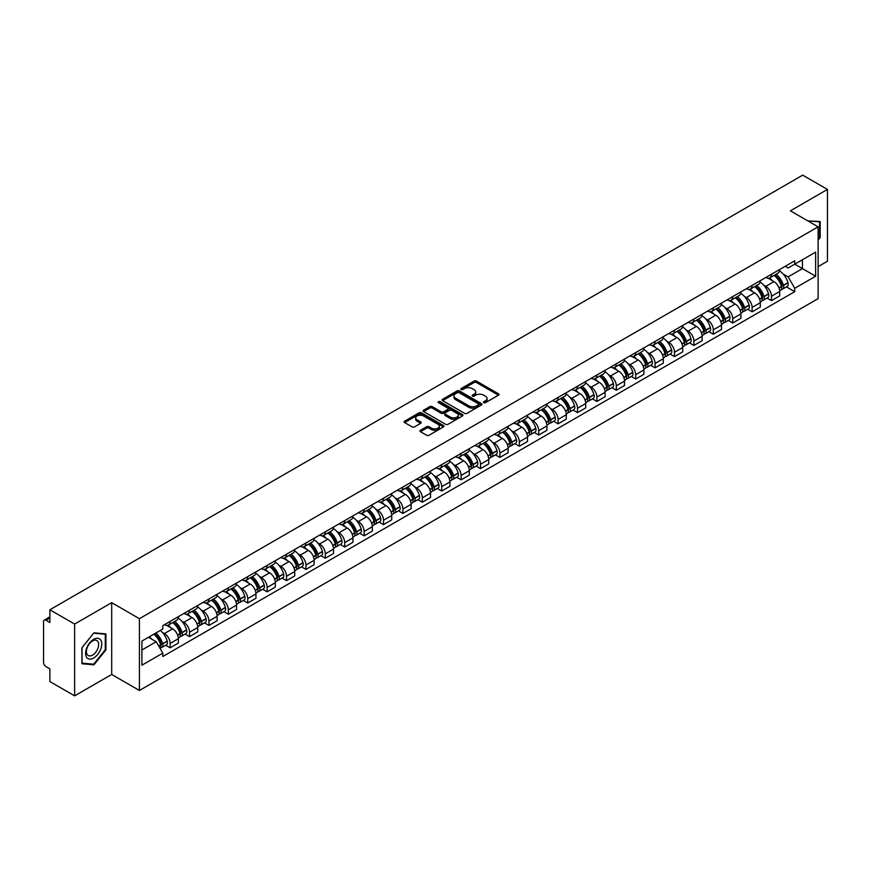 <?xml version="1.0" encoding="UTF-8"?>
<svg xmlns="http://www.w3.org/2000/svg" width="871" height="871" viewBox="0 0 871 871"><rect width="100%" height="100%" fill="white"/><g stroke="black" fill="none" stroke-linecap="round" stroke-linejoin="round"><path stroke-width="1.31" d="M483.786 402.674A1.209 0.697 0 0 0 485.495 402.674L498.462 395.184A1.731 1.002 0 0 0 498.963 394.487A1.731 1.002 0 0 0 498.462 393.779L476.491 381.095A1.731 1.002 0 0 0 474.053 381.095L461.075 388.586A1.209 0.697 0 0 0 462.784 389.566L464.472 388.597A5.52 3.19 0 0 1 472.278 388.597L474.107 389.653A5.52 3.19 0 0 1 475.729 391.906A5.52 3.19 0 0 1 474.107 394.171L472.43 395.14A1.209 0.697 0 0 0 474.14 396.12L475.816 395.151A5.52 3.19 0 0 1 483.634 395.151L485.463 396.207A5.52 3.19 0 0 1 487.074 398.461A5.52 3.19 0 0 1 485.463 400.714L483.786 401.683A1.209 0.697 0 0 0 483.786 402.674L483.786 401.683M420.464 430.285A1.731 1.002 0 0 0 419.964 430.982A1.731 1.002 0 0 0 420.464 431.689L426.627 435.25A1.731 1.002 0 0 0 429.065 435.25L443.47 426.932A1.731 1.002 0 0 0 443.981 426.235A1.731 1.002 0 0 0 443.47 425.527L421.499 412.843A1.731 1.002 0 0 0 419.06 412.843L404.656 421.161A1.731 1.002 0 0 0 404.155 421.858A1.731 1.002 0 0 0 404.656 422.566L412.103 426.866A1.731 1.002 0 0 0 414.542 426.866L420.715 423.306A1.731 1.002 0 0 0 421.216 422.598A1.731 1.002 0 0 0 420.715 421.891L417.013 419.768A4.616 2.667 0 0 1 415.663 417.884A4.616 2.667 0 0 1 418.516 415.413A4.616 2.667 0 0 1 423.546 415.99L438.015 424.34A4.616 2.667 0 0 1 439.365 426.235A4.616 2.667 0 0 1 436.513 428.695A4.616 2.667 0 0 1 431.483 428.118L429.065 426.725A1.731 1.002 0 0 0 426.627 426.725L420.464 430.285L420.464 431.689L426.627 428.162L426.627 426.725M139.425 618.682L111.695 602.667L74.634 624.061L49.887 609.776L802.703 175.147L827.45 189.432L790.389 210.826L818.119 226.83L139.425 618.682L139.425 690.474L818.119 298.633L818.119 226.83M464.591 413.333A1.731 1.002 0 0 0 467.03 413.333L481.434 405.015A1.731 1.002 0 0 0 481.935 404.318A1.731 1.002 0 0 0 481.434 403.611L459.463 390.927A1.731 1.002 0 0 0 457.025 390.927L442.62 399.245A1.731 1.002 0 0 0 442.109 399.941A1.731 1.002 0 0 0 442.62 400.649L464.591 413.333M438.886 402.935A1.209 0.697 0 0 1 440.116 403.11L440.116 401.673L462.457 414.563A1.731 1.002 0 0 1 462.958 415.271A1.731 1.002 0 0 1 462.457 415.979L448.053 424.297A1.731 1.002 0 0 1 445.614 424.297L423.644 411.602L423.644 410.197A1.731 1.002 0 0 0 423.132 410.905A1.731 1.002 0 0 0 423.644 411.602M423.644 410.197L429.806 406.637A1.731 1.002 0 0 1 432.245 406.637L441.151 411.787A1.731 1.002 0 0 0 443.6 411.787L447.683 409.424A1.731 1.002 0 0 0 448.195 408.717A1.731 1.002 0 0 0 447.683 408.009L438.407 402.652A1.209 0.697 0 0 1 440.116 401.673M74.634 624.061L74.634 695.853L49.887 681.568L49.887 668.863L46.032 666.642A3.517 2.036 -120 0 1 43.55 662.33L43.55 621.698A3.517 2.036 -120 0 1 44.279 620.087L49.887 616.842M818.119 266.613L827.45 261.224L827.45 189.432M74.634 695.853L111.695 674.459L139.425 690.474M49.887 609.776L49.887 622.482L46.032 620.261A3.517 2.036 -120 0 0 44.279 620.087M771.488 274.213A8.089 4.671 60 0 1 769.822 277.849L778.021 273.113A8.089 4.671 -120 0 0 779.697 269.477M763.704 285.155L765.772 286.352A8.089 4.671 60 0 1 771.488 296.26L779.697 291.524A8.089 4.671 -120 0 0 773.981 281.616L768.102 278.219M779.697 291.524L779.697 295.9L771.488 300.637L767.046 298.067M769.822 277.849A8.089 4.671 60 0 1 765.838 277.479M771.488 296.26L771.488 300.637M752.098 285.416A8.089 4.671 60 0 1 750.421 289.052L758.63 284.305A8.089 4.671 -120 0 0 760.296 280.68M747.645 309.27L752.098 311.84L760.296 307.104L760.296 302.716A8.089 4.671 -120 0 0 754.58 292.808L748.712 289.422M750.421 289.052A8.089 4.671 60 0 1 746.436 288.682M744.302 296.358L746.371 297.555A8.089 4.671 60 0 1 752.098 307.463L752.098 311.84M732.696 296.619A8.089 4.671 60 0 1 731.019 300.245L739.229 295.509A8.089 4.671 -120 0 0 740.905 291.883M728.243 320.463L732.696 323.032L740.905 318.296L740.905 313.919A8.089 4.671 -120 0 0 735.178 304.012L729.31 300.626M731.019 300.245A8.089 4.671 60 0 1 727.035 299.885M724.912 307.55L726.98 308.748A8.089 4.671 60 0 1 732.696 318.655L732.696 323.032M713.295 307.811A8.089 4.671 60 0 1 711.618 311.448L719.827 306.712A8.089 4.671 -120 0 0 721.504 303.075M708.842 331.666L713.295 334.235L721.504 329.499L721.504 325.123A8.089 4.671 -120 0 0 715.788 315.215L709.909 311.818M711.618 311.448A8.089 4.671 60 0 1 707.644 311.078M705.51 318.753L707.579 319.951A8.089 4.671 60 0 1 713.295 329.859L713.295 334.235M693.893 319.015A8.089 4.671 60 0 1 692.227 322.651L700.426 317.904A8.089 4.671 -120 0 0 702.102 314.279M689.451 342.869L693.904 345.439L702.102 340.703L702.102 336.315A8.089 4.671 -120 0 0 696.386 326.407L690.507 323.021M692.227 322.651A8.089 4.671 60 0 1 688.242 322.281M686.108 329.957L688.177 331.154A8.089 4.671 60 0 1 693.904 341.062L693.904 345.439M674.502 330.218A8.089 4.671 60 0 1 672.826 333.843L681.035 329.107A8.089 4.671 -120 0 0 682.712 325.482M670.049 354.062L674.502 356.631L682.712 351.895L682.712 347.518A8.089 4.671 -120 0 0 676.985 337.61L671.116 334.224M672.826 333.843A8.089 4.671 60 0 1 668.841 333.484M666.707 341.16L668.776 342.347A8.089 4.671 60 0 1 674.502 352.254L674.502 356.631M655.101 341.421A8.089 4.671 60 0 1 653.424 345.047L661.633 340.311A8.089 4.671 -120 0 0 663.31 336.674M650.648 365.265L655.101 367.834L663.31 363.098L663.31 358.721A8.089 4.671 -120 0 0 657.583 348.814L651.715 345.417M653.424 345.047A8.089 4.671 60 0 1 649.439 344.687M647.316 352.352L649.385 353.55A8.089 4.671 60 0 1 655.101 363.457L655.101 367.834M635.699 352.613A8.089 4.671 60 0 1 634.023 356.25L642.232 351.514A8.089 4.671 -120 0 0 643.909 347.877M631.257 376.468L635.699 379.037L643.909 374.301L643.909 369.914A8.089 4.671 -120 0 0 638.193 360.006L632.313 356.62M634.023 356.25A8.089 4.671 60 0 1 630.049 355.88M627.915 363.555L629.983 364.753A8.089 4.671 60 0 1 635.699 374.661L635.699 379.037M616.309 363.817A8.089 4.671 60 0 1 614.632 367.442L622.841 362.706A8.089 4.671 -120 0 0 624.507 359.081M611.856 387.66L616.309 390.23L624.507 385.494L624.507 381.117A8.089 4.671 -120 0 0 618.791 371.209L612.912 367.823M614.632 367.442A8.089 4.671 60 0 1 610.647 367.083M608.513 374.759L610.582 375.945A8.089 4.671 60 0 1 616.309 385.853L616.309 390.23M596.907 375.02A8.089 4.671 60 0 1 595.231 378.645L603.44 373.909A8.089 4.671 -120 0 0 605.116 370.273M592.454 398.864L596.907 401.433L605.116 396.697L605.116 392.32A8.089 4.671 -120 0 0 599.39 382.413L593.521 379.016M595.231 378.645A8.089 4.671 60 0 1 591.246 378.286M589.112 385.951L591.18 387.149A8.089 4.671 60 0 1 596.907 397.056L596.907 401.433M577.506 386.212A8.089 4.671 60 0 1 575.829 389.849L584.038 385.113A8.089 4.671 -120 0 0 585.715 381.476M573.053 410.067L577.506 412.636L585.715 407.9L585.715 403.513A8.089 4.671 -120 0 0 579.999 393.605L574.12 390.219M575.829 389.849A8.089 4.671 60 0 1 571.844 389.479M569.721 397.154L571.79 398.352A8.089 4.671 60 0 1 577.506 408.259L577.506 412.636M558.104 397.416A8.089 4.671 60 0 1 556.438 401.041L564.637 396.305A8.089 4.671 -120 0 0 566.313 392.679M553.662 421.259L558.104 423.829L566.313 419.093L566.313 414.716A8.089 4.671 -120 0 0 560.597 404.808L554.718 401.422M556.438 401.041A8.089 4.671 60 0 1 552.454 400.682M550.32 408.357L552.388 409.544A8.089 4.671 60 0 1 558.104 419.452L558.104 423.829M538.714 408.619A8.089 4.671 60 0 1 537.037 412.244L545.246 407.508A8.089 4.671 -120 0 0 546.912 403.872M534.261 432.462L538.714 435.032L546.923 430.296L546.923 425.919A8.089 4.671 -120 0 0 541.196 416.011L535.327 412.614M537.037 412.244A8.089 4.671 60 0 1 533.052 411.885M530.918 419.55L532.987 420.747A8.089 4.671 60 0 1 538.714 430.655L538.714 435.032M519.312 419.811A8.089 4.671 60 0 1 517.635 423.448L525.844 418.711A8.089 4.671 -120 0 0 527.521 415.075M514.859 443.666L519.312 446.235L527.521 441.499L527.521 437.111A8.089 4.671 -120 0 0 521.794 427.204L515.926 423.818M517.635 423.448A8.089 4.671 60 0 1 513.65 423.077M511.527 430.753L513.596 431.951A8.089 4.671 60 0 1 519.312 441.858L519.312 446.235M499.91 431.014A8.089 4.671 60 0 1 498.234 434.64L506.443 429.904A8.089 4.671 -120 0 0 508.12 426.278M495.457 454.858L499.91 457.427L508.12 452.691L508.12 448.315A8.089 4.671 -120 0 0 502.404 438.407L496.524 435.021M498.234 434.64A8.089 4.671 60 0 1 494.26 434.281M492.126 441.956L494.195 443.143A8.089 4.671 60 0 1 499.91 453.051L499.91 457.427M480.509 442.218A8.089 4.671 60 0 1 478.843 445.843L487.041 441.107A8.089 4.671 -120 0 0 488.718 437.471M476.067 466.061L480.52 468.631L488.718 463.895L488.718 459.518A8.089 4.671 -120 0 0 483.002 449.61L477.123 446.213M478.843 445.843A8.089 4.671 60 0 1 474.858 445.484M472.724 453.149L474.793 454.346A8.089 4.671 60 0 1 480.52 464.254L480.52 468.631M461.118 453.41A8.089 4.671 60 0 1 459.442 457.046L467.651 452.31A8.089 4.671 -120 0 0 469.327 448.674M456.665 477.264L461.118 479.834L469.327 475.098L469.327 470.71A8.089 4.671 -120 0 0 463.601 460.803L457.732 457.417M459.442 457.046A8.089 4.671 60 0 1 455.457 456.676M453.323 464.352L455.391 465.55A8.089 4.671 60 0 1 461.118 475.457L461.118 479.834M441.717 464.613A8.089 4.671 60 0 1 440.04 468.239L448.249 463.503A8.089 4.671 -120 0 0 449.926 459.877M437.264 488.468L441.717 491.037L449.926 486.29L449.926 481.913A8.089 4.671 -120 0 0 444.199 472.006L438.331 468.62M440.04 468.239A8.089 4.671 60 0 1 436.055 467.879M433.932 475.555L436.001 476.742A8.089 4.671 60 0 1 441.717 486.649L441.717 491.037M422.315 475.816A8.089 4.671 60 0 1 420.639 479.442L428.848 474.706A8.089 4.671 -120 0 0 430.524 471.069M417.873 499.66L422.315 502.229L430.524 497.493L430.524 493.117A8.089 4.671 -120 0 0 424.808 483.209L418.929 479.812M420.639 479.442A8.089 4.671 60 0 1 416.665 479.083M414.531 486.747L416.599 487.945A8.089 4.671 60 0 1 422.315 497.853L422.315 502.229M402.925 487.009A8.089 4.671 60 0 1 401.248 490.645L409.457 485.909A8.089 4.671 -120 0 0 411.123 482.273M398.472 510.863L402.925 513.433L411.123 508.697L411.123 504.309A8.089 4.671 -120 0 0 405.407 494.401L399.528 491.015M401.248 490.645A8.089 4.671 60 0 1 397.263 490.275M395.129 497.951L397.198 499.148A8.089 4.671 60 0 1 402.925 509.056L402.925 513.433M383.523 498.212A8.089 4.671 60 0 1 381.846 501.838L390.056 497.101A8.089 4.671 -120 0 0 391.732 493.476M379.07 522.067L383.523 524.636L391.732 519.889L391.732 515.512A8.089 4.671 -120 0 0 386.005 505.605L380.137 502.219M381.846 501.838A8.089 4.671 60 0 1 377.862 501.478M375.728 509.154L377.807 510.341A8.089 4.671 60 0 1 383.523 520.248L383.523 524.636M364.122 509.415A8.089 4.671 60 0 1 362.445 513.041L370.654 508.305A8.089 4.671 -120 0 0 372.331 504.668M359.669 533.259L364.122 535.828L372.331 531.092L372.331 526.715A8.089 4.671 -120 0 0 366.615 516.808L360.736 513.411M362.445 513.041A8.089 4.671 60 0 1 358.471 512.681M356.337 520.346L358.406 521.544A8.089 4.671 60 0 1 364.122 531.452L364.122 535.828M344.72 520.608A8.089 4.671 60 0 1 343.054 524.244L351.253 519.508A8.089 4.671 -120 0 0 352.929 515.872M340.278 544.462L344.72 547.032L352.929 542.295L352.929 537.908A8.089 4.671 -120 0 0 347.213 528L341.334 524.614M343.054 524.244A8.089 4.671 60 0 1 339.069 523.874M336.935 531.55L339.004 532.747A8.089 4.671 60 0 1 344.72 542.655L344.72 547.032M325.329 531.811A8.089 4.671 60 0 1 323.653 535.436L331.862 530.7A8.089 4.671 -120 0 0 333.528 527.075M320.876 555.665L325.329 558.235L333.539 553.488L333.539 549.111A8.089 4.671 -120 0 0 327.812 539.203L321.943 535.817M323.653 535.436A8.089 4.671 60 0 1 319.668 535.077M317.534 542.753L319.603 543.94A8.089 4.671 60 0 1 325.329 553.847L325.329 558.235M305.928 543.014A8.089 4.671 60 0 1 304.251 546.64L312.46 541.904A8.089 4.671 -120 0 0 314.137 538.267M301.475 566.858L305.928 569.427L314.137 564.691L314.137 560.314A8.089 4.671 -120 0 0 308.41 550.407L302.542 547.01M304.251 546.64A8.089 4.671 60 0 1 300.266 546.28M298.143 553.945L300.212 555.143A8.089 4.671 60 0 1 305.928 565.05L305.928 569.427M286.526 554.206A8.089 4.671 60 0 1 284.85 557.843L293.059 553.107A8.089 4.671 -120 0 0 294.736 549.47M282.073 578.061L286.526 580.63L294.736 575.894L294.736 571.507A8.089 4.671 -120 0 0 289.02 561.599L283.14 558.213M284.85 557.843A8.089 4.671 60 0 1 280.876 557.473M278.742 565.148L280.81 566.346A8.089 4.671 60 0 1 286.526 576.254L286.526 580.63M267.136 565.41A8.089 4.671 60 0 1 265.459 569.035L273.657 564.299A8.089 4.671 -120 0 0 275.334 560.674M262.683 589.264L267.136 591.834L275.334 587.087L275.334 582.71A8.089 4.671 -120 0 0 269.618 572.802L263.739 569.416M265.459 569.035A8.089 4.671 60 0 1 261.474 568.676M259.34 576.352L261.409 577.538A8.089 4.671 60 0 1 267.136 587.446L267.136 591.834M247.734 576.613A8.089 4.671 60 0 1 246.058 580.238L254.267 575.502A8.089 4.671 -120 0 0 255.943 571.866M243.281 600.457L247.734 603.026L255.943 598.29L255.943 593.913A8.089 4.671 -120 0 0 250.217 584.005L244.348 580.609M246.058 580.238A8.089 4.671 60 0 1 242.073 579.879M239.939 587.544L242.007 588.742A8.089 4.671 60 0 1 247.734 598.649L247.734 603.026M228.333 587.805A8.089 4.671 60 0 1 226.656 591.442L234.865 586.706A8.089 4.671 -120 0 0 236.542 583.069M223.88 611.66L228.333 614.229L236.542 609.493L236.542 605.105A8.089 4.671 -120 0 0 230.826 595.198L224.947 591.812M226.656 591.442A8.089 4.671 60 0 1 222.671 591.071M220.548 598.747L222.617 599.945A8.089 4.671 60 0 1 228.333 609.852L228.333 614.229M208.931 599.008A8.089 4.671 60 0 1 207.254 602.634L215.464 597.898A8.089 4.671 -120 0 0 217.14 594.272M204.489 622.863L208.931 625.432L217.14 620.685L217.14 616.309A8.089 4.671 -120 0 0 211.424 606.401L205.545 603.015M207.254 602.634A8.089 4.671 60 0 1 203.281 602.275M201.147 609.95L203.215 611.137A8.089 4.671 60 0 1 208.931 621.045L208.931 625.432M189.54 610.212A8.089 4.671 60 0 1 187.864 613.837L196.073 609.101A8.089 4.671 -120 0 0 197.739 605.465M185.088 634.055L189.54 636.625L197.739 631.889L197.739 627.512A8.089 4.671 -120 0 0 192.023 617.604L186.154 614.207M187.864 613.837A8.089 4.671 60 0 1 183.879 613.478M181.745 621.143L183.814 622.34A8.089 4.671 60 0 1 189.54 632.248L189.54 636.625M170.139 621.404A8.089 4.671 60 0 1 168.462 625.04L176.671 620.304A8.089 4.671 -120 0 0 178.348 616.668M165.686 645.259L170.139 647.828L178.348 643.092L178.348 638.704A8.089 4.671 -120 0 0 172.621 628.797L166.753 625.411M168.462 625.04A8.089 4.671 60 0 1 164.477 624.67M162.344 632.346L164.423 633.544A8.089 4.671 60 0 1 170.139 643.451L170.139 647.828M785.228 266.286L788.157 267.974L815.637 252.111L802.452 259.71L802.452 268.616L788.157 276.869L783.105 273.951M141.908 649.984L156.214 641.72L162.801 653.141L141.908 665.204L141.908 641.078L162.801 629.014L162.801 625.639L794.744 260.788L794.744 264.163L815.637 276.227L794.744 288.29L788.157 276.869M815.637 252.111L815.637 276.227M162.801 653.141L162.801 656.516L794.744 291.665L794.744 288.29M818.119 240.08L820.177 237.522L820.177 221.528L807.831 220.886L819.557 221.844L819.557 237.348L818.119 239.133M111.695 602.667L111.695 674.459M81.907 663.756L93.916 664.834L105.914 649.908L105.914 633.903L93.916 632.836L81.907 647.763L81.907 663.756M156.214 641.72L148.506 637.278M786.437 286.864L794.744 291.665M819.557 237.173L820.177 237.522M92.642 664.105L93.916 664.834M105.293 649.548L105.914 649.908M484.265 402.848L485.463 402.152A5.52 3.19 0 0 0 487.074 399.898L487.074 398.461M475.729 391.906L475.729 393.344A5.52 3.19 0 0 1 474.107 395.597L472.909 396.294M498.441 395.205L476.491 382.532A1.731 1.002 0 0 0 474.053 382.532L461.565 389.74M481.413 405.037L459.463 392.364A1.731 1.002 0 0 0 457.025 392.364L442.642 400.66L442.62 399.245M478.386 404.808A1.209 0.697 0 0 0 478.386 403.817L459.093 392.69A1.209 0.697 0 0 0 457.384 392.69L455.62 393.703A5.52 3.19 0 0 0 453.998 395.967A5.52 3.19 0 0 0 455.62 398.221L468.805 405.832A5.52 3.19 0 0 0 476.611 405.832L478.386 404.808L478.386 406.245A1.209 0.697 0 0 0 478.734 405.744L478.734 404.318M453.998 395.967L453.998 397.394A5.52 3.19 0 0 0 455.62 399.658L455.62 398.221M478.386 406.245L476.611 407.269A5.52 3.19 0 0 1 468.805 407.269L455.62 399.658M423.665 411.624L429.806 408.074L429.806 406.637M448.195 408.717L448.195 410.154A1.731 1.002 0 0 1 447.683 410.862L443.6 413.224A1.731 1.002 0 0 1 441.151 413.224L432.245 408.074A1.731 1.002 0 0 0 429.806 408.074M440.116 403.11L462.425 415.99M450.405 417.122A4.616 2.667 0 0 0 455.435 417.699A4.616 2.667 0 0 0 458.288 415.238A4.616 2.667 0 0 0 456.927 413.355L451.831 410.404A1.731 1.002 0 0 0 449.392 410.404L445.299 412.767A1.731 1.002 0 0 0 444.798 413.475A1.731 1.002 0 0 0 445.299 414.182L450.405 417.122L450.405 418.559A4.616 2.667 0 0 0 455.435 419.136A4.616 2.667 0 0 0 458.288 416.676L458.288 415.238M444.798 413.475L444.798 414.912A1.731 1.002 0 0 0 445.299 415.619L445.299 414.182M450.405 418.559L445.299 415.619M439.365 426.235L439.365 427.661A4.616 2.667 0 0 1 436.513 430.132A4.616 2.667 0 0 1 431.483 429.555L429.065 428.162A1.731 1.002 0 0 0 426.627 428.162M415.663 417.884L415.663 419.31A4.616 2.667 0 0 0 417.013 421.205L417.013 419.768M420.715 421.891L420.715 423.306L417.013 421.205M443.47 425.527L443.47 426.932L421.499 414.28A1.731 1.002 0 0 0 419.06 414.28L404.677 422.577M774.548 275.116A11.083 6.402 60 0 1 774.602 275.149A11.083 6.402 60 0 1 781.886 285.089L781.951 285.318A2.156 1.241 60 0 1 781.614 287.016A2.156 1.241 60 0 1 781.57 287.038M774.058 275.399A13.37 7.719 60 0 1 781.407 286.428L781.472 286.657A4.442 2.559 60 0 1 780.764 290.141L779.665 290.783M781.527 289.161A4.442 2.559 -120 0 0 782.757 288.998A4.442 2.559 -120 0 0 783.465 285.503L783.399 285.274A13.37 7.719 -120 0 0 776.05 274.245M779.534 270.903A13.37 7.719 60 0 1 787.939 282.661L788.005 282.89A4.442 2.559 60 0 1 787.297 286.374L782.757 288.998M769.507 278.001A13.37 7.719 60 0 1 772.294 280.636M778.794 280.658L780.492 281.638M818.784 221.408L819.557 221.844M100.666 639.978A11.432 6.598 120 0 0 89.626 642.94A11.432 6.598 120 0 0 86.665 657.398A11.432 6.598 120 0 0 97.704 654.437A11.432 6.598 120 0 0 100.666 639.978M97.824 641.437A8.656 4.997 120 0 0 96.855 640.533A8.656 4.997 120 0 0 88.809 644.584A8.656 4.997 120 0 0 87.231 654.622A8.656 4.997 120 0 0 88.2 655.525A8.656 4.997 120 0 0 96.256 651.486A8.656 4.997 120 0 0 97.824 641.437M93.665 664.192L82.037 663.147L82.037 647.654L93.665 633.184L105.293 634.23L105.293 649.722L93.665 664.192M104.52 633.783L105.293 634.23M755.146 286.319A11.083 6.402 60 0 1 755.201 286.352A11.083 6.402 60 0 1 762.495 296.292L762.561 296.521A2.156 1.241 60 0 1 762.223 298.209A2.156 1.241 60 0 1 762.169 298.241M754.667 286.603A13.37 7.719 60 0 1 762.005 297.632L762.071 297.86A4.442 2.559 60 0 1 761.374 301.344L760.263 301.976M762.136 300.364A4.442 2.559 -120 0 0 763.366 300.19A4.442 2.559 -120 0 0 764.063 296.706L763.998 296.478A13.37 7.719 -120 0 0 756.649 285.448M760.133 282.095A13.37 7.719 60 0 1 768.538 293.854L768.603 294.082A4.442 2.559 60 0 1 767.895 297.577L763.366 300.19M750.105 289.205A13.37 7.719 60 0 1 752.892 291.839M759.392 291.861L761.102 292.841M735.745 297.523A11.083 6.402 60 0 1 735.799 297.555A11.083 6.402 60 0 1 743.094 307.496L743.159 307.724A2.156 1.241 60 0 1 742.821 309.412A2.156 1.241 60 0 1 742.767 309.445M735.266 297.795A13.37 7.719 60 0 1 742.604 308.824L742.669 309.053A4.442 2.559 60 0 1 741.972 312.537L740.873 313.179M742.734 311.557A4.442 2.559 -120 0 0 743.965 311.393A4.442 2.559 -120 0 0 744.661 307.909L744.596 307.681A13.37 7.719 -120 0 0 737.258 296.652M740.731 293.298A13.37 7.719 60 0 1 749.136 305.057L749.202 305.286A4.442 2.559 60 0 1 748.505 308.77L743.965 311.393M730.704 300.408A13.37 7.719 60 0 1 733.502 303.043M739.991 303.054L741.7 304.044M716.354 308.715A11.083 6.402 60 0 1 716.408 308.748A11.083 6.402 60 0 1 723.692 318.688L723.757 318.917A2.156 1.241 60 0 1 723.42 320.615A2.156 1.241 60 0 1 723.376 320.637M715.864 308.998A13.37 7.719 60 0 1 723.213 320.027L723.278 320.256A4.442 2.559 60 0 1 722.571 323.74L721.471 324.382M723.333 322.76A4.442 2.559 -120 0 0 724.563 322.597A4.442 2.559 -120 0 0 725.26 319.102L725.195 318.873A13.37 7.719 -120 0 0 717.856 307.844M721.34 304.502A13.37 7.719 60 0 1 729.735 316.26L729.8 316.489A4.442 2.559 60 0 1 729.103 319.973L724.563 322.597M711.302 311.6A13.37 7.719 60 0 1 714.1 314.235M720.6 314.257L722.299 315.237M696.952 319.918A11.083 6.402 60 0 1 697.007 319.951A11.083 6.402 60 0 1 704.301 329.891L704.367 330.12A2.156 1.241 60 0 1 704.018 331.807A2.156 1.241 60 0 1 703.975 331.84M696.462 320.201A13.37 7.719 60 0 1 703.812 331.23L703.877 331.459A4.442 2.559 60 0 1 703.18 334.943L702.07 335.575M703.931 333.963A4.442 2.559 -120 0 0 705.162 333.789A4.442 2.559 -120 0 0 705.869 330.305L705.804 330.076A13.37 7.719 -120 0 0 698.455 319.047M701.939 315.694A13.37 7.719 60 0 1 710.344 327.452L710.409 327.681A4.442 2.559 60 0 1 709.702 331.176L705.162 333.789M691.912 322.803A13.37 7.719 60 0 1 694.699 325.438M701.199 325.46L702.897 326.44M677.551 331.122A11.083 6.402 60 0 1 677.605 331.154A11.083 6.402 60 0 1 684.9 341.094L684.965 341.323A2.156 1.241 60 0 1 684.628 343.011A2.156 1.241 60 0 1 684.573 343.043M677.072 331.394A13.37 7.719 60 0 1 684.41 342.423L684.475 342.651A4.442 2.559 60 0 1 683.779 346.146L682.668 346.778M684.541 345.156A4.442 2.559 -120 0 0 685.771 344.992A4.442 2.559 -120 0 0 686.468 341.508L686.402 341.28A13.37 7.719 -120 0 0 679.053 330.251M682.537 326.897A13.37 7.719 60 0 1 690.943 338.656L691.008 338.884A4.442 2.559 60 0 1 690.3 342.368L685.771 344.992M672.51 334.007A13.37 7.719 60 0 1 675.297 336.642M681.797 336.652L683.506 337.643M658.149 342.314A11.083 6.402 60 0 1 658.215 342.347A11.083 6.402 60 0 1 665.498 352.287L665.564 352.515A2.156 1.241 60 0 1 665.226 354.214A2.156 1.241 60 0 1 665.172 354.236M657.67 342.597A13.37 7.719 60 0 1 665.019 353.626L665.085 353.855A4.442 2.559 60 0 1 664.377 357.339L663.277 357.981M665.139 356.359A4.442 2.559 -120 0 0 666.369 356.195A4.442 2.559 -120 0 0 667.066 352.701L667.001 352.472A13.37 7.719 -120 0 0 659.663 341.443M663.136 338.1A13.37 7.719 60 0 1 671.541 349.859L671.606 350.088A4.442 2.559 60 0 1 670.91 353.572L666.369 356.195M653.108 345.199A13.37 7.719 60 0 1 655.907 347.834M662.396 347.856L664.105 348.836M638.759 353.517A11.083 6.402 60 0 1 638.813 353.55A11.083 6.402 60 0 1 646.097 363.49L646.162 363.719A2.156 1.241 60 0 1 645.825 365.406A2.156 1.241 60 0 1 645.781 365.439M638.269 353.8A13.37 7.719 60 0 1 645.618 364.829L645.683 365.058A4.442 2.559 60 0 1 644.976 368.542L643.876 369.173M645.738 367.562A4.442 2.559 -120 0 0 646.968 367.388A4.442 2.559 -120 0 0 647.676 363.904L647.61 363.675A13.37 7.719 -120 0 0 640.261 352.646M643.745 349.293A13.37 7.719 60 0 1 652.139 361.051L652.205 361.28A4.442 2.559 60 0 1 651.508 364.775L646.968 367.388M633.718 356.402A13.37 7.719 60 0 1 636.505 359.037M643.005 359.059L644.703 360.039M619.357 364.72A11.083 6.402 60 0 1 619.412 364.753A11.083 6.402 60 0 1 626.706 374.693L626.772 374.922A2.156 1.241 60 0 1 626.423 376.61A2.156 1.241 60 0 1 626.38 376.642M618.867 364.993A13.37 7.719 60 0 1 626.216 376.022L626.282 376.25A4.442 2.559 60 0 1 625.585 379.745L624.474 380.377M626.336 378.754A4.442 2.559 -120 0 0 627.566 378.591A4.442 2.559 -120 0 0 628.274 375.107L628.209 374.878A13.37 7.719 -120 0 0 620.86 363.849M624.344 360.496A13.37 7.719 60 0 1 632.749 372.255L632.814 372.483A4.442 2.559 60 0 1 632.106 375.967L627.566 378.591M614.316 367.606A13.37 7.719 60 0 1 617.104 370.24M623.603 370.251L625.313 371.242M599.956 375.913A11.083 6.402 60 0 1 600.01 375.945A11.083 6.402 60 0 1 607.305 385.886L607.37 386.114A2.156 1.241 60 0 1 607.033 387.813A2.156 1.241 60 0 1 606.978 387.835M599.477 376.196A13.37 7.719 60 0 1 606.815 387.225L606.88 387.453A4.442 2.559 60 0 1 606.183 390.937L605.084 391.58M606.945 389.958A4.442 2.559 -120 0 0 608.176 389.794A4.442 2.559 -120 0 0 608.873 386.299L608.807 386.071A13.37 7.719 -120 0 0 601.469 375.053M604.942 371.699A13.37 7.719 60 0 1 613.347 383.458L613.413 383.686A4.442 2.559 60 0 1 612.716 387.17L608.176 389.794M594.915 378.798A13.37 7.719 60 0 1 597.702 381.433M604.202 381.454L605.911 382.434M580.565 387.116A11.083 6.402 60 0 1 580.619 387.149A11.083 6.402 60 0 1 587.903 397.089L587.969 397.318A2.156 1.241 60 0 1 587.631 399.016A2.156 1.241 60 0 1 587.587 399.038M580.075 387.399A13.37 7.719 60 0 1 587.424 398.428L587.49 398.657A4.442 2.559 60 0 1 586.782 402.141L585.682 402.772M587.544 401.161A4.442 2.559 -120 0 0 588.774 400.987A4.442 2.559 -120 0 0 589.471 397.503L589.406 397.274A13.37 7.719 -120 0 0 582.068 386.245M585.552 382.892A13.37 7.719 60 0 1 593.946 394.65L594.011 394.879A4.442 2.559 60 0 1 593.314 398.374L588.774 400.987M575.513 390.001A13.37 7.719 60 0 1 578.311 392.636M584.811 392.658L586.51 393.638M561.164 398.319A11.083 6.402 60 0 1 561.218 398.352A11.083 6.402 60 0 1 568.513 408.292L568.578 408.521A2.156 1.241 60 0 1 568.23 410.208A2.156 1.241 60 0 1 568.186 410.241M560.674 398.591A13.37 7.719 60 0 1 568.023 409.62L568.088 409.849A4.442 2.559 60 0 1 567.391 413.344L566.281 413.975M568.142 412.353A4.442 2.559 -120 0 0 569.373 412.19A4.442 2.559 -120 0 0 570.08 408.706L570.015 408.477A13.37 7.719 -120 0 0 562.666 397.448M566.15 394.095A13.37 7.719 60 0 1 574.555 405.853L574.62 406.082A4.442 2.559 60 0 1 573.913 409.566L569.373 412.19M556.123 401.204A13.37 7.719 60 0 1 558.91 403.839M565.41 403.85L567.108 404.841M541.762 409.512A11.083 6.402 60 0 1 541.816 409.544A11.083 6.402 60 0 1 549.111 419.484L549.176 419.713A2.156 1.241 60 0 1 548.839 421.412A2.156 1.241 60 0 1 548.784 421.433M541.283 409.795A13.37 7.719 60 0 1 548.621 420.824L548.686 421.052A4.442 2.559 60 0 1 547.99 424.536L546.879 425.179M548.752 423.556A4.442 2.559 -120 0 0 549.982 423.393A4.442 2.559 -120 0 0 550.679 419.898L550.614 419.67A13.37 7.719 -120 0 0 543.264 408.651M546.748 405.298A13.37 7.719 60 0 1 555.154 417.057L555.219 417.285A4.442 2.559 60 0 1 554.511 420.769L549.982 423.393M536.721 412.397A13.37 7.719 60 0 1 539.508 415.032M546.008 415.053L547.717 416.033M522.36 420.715A11.083 6.402 60 0 1 522.426 420.747A11.083 6.402 60 0 1 529.71 430.688L529.775 430.916A2.156 1.241 60 0 1 529.437 432.615A2.156 1.241 60 0 1 529.383 432.637M521.881 420.998A13.37 7.719 60 0 1 529.22 432.027L529.285 432.256A4.442 2.559 60 0 1 528.588 435.74L527.488 436.371M529.35 434.76A4.442 2.559 -120 0 0 530.581 434.585A4.442 2.559 -120 0 0 531.277 431.101L531.212 430.873A13.37 7.719 -120 0 0 523.874 419.844M527.347 416.49A13.37 7.719 60 0 1 535.752 428.249L535.817 428.478A4.442 2.559 60 0 1 535.121 431.972L530.581 434.585M517.32 423.6A13.37 7.719 60 0 1 520.118 426.235M526.607 426.257L528.316 427.236M502.97 431.918A11.083 6.402 60 0 1 503.024 431.951A11.083 6.402 60 0 1 510.308 441.891L510.373 442.12A2.156 1.241 60 0 1 510.036 443.807A2.156 1.241 60 0 1 509.992 443.84M502.48 432.19A13.37 7.719 60 0 1 509.829 443.219L509.894 443.448A4.442 2.559 60 0 1 509.187 446.943L508.087 447.574M509.949 445.952A4.442 2.559 -120 0 0 511.179 445.789A4.442 2.559 -120 0 0 511.876 442.305L511.81 442.076A13.37 7.719 -120 0 0 504.472 431.047M507.956 427.694A13.37 7.719 60 0 1 516.351 439.452L516.416 439.681A4.442 2.559 60 0 1 515.719 443.165L511.179 445.789M497.918 434.803A13.37 7.719 60 0 1 500.716 437.438M507.216 437.449L508.914 438.44M483.568 443.11A11.083 6.402 60 0 1 483.623 443.143A11.083 6.402 60 0 1 490.917 453.083L490.983 453.312A2.156 1.241 60 0 1 490.634 455.01A2.156 1.241 60 0 1 490.591 455.032M483.078 443.393A13.37 7.719 60 0 1 490.427 454.422L490.493 454.651A4.442 2.559 60 0 1 489.796 458.135L488.685 458.777M490.547 457.155A4.442 2.559 -120 0 0 491.777 456.992A4.442 2.559 -120 0 0 492.485 453.497L492.42 453.268A13.37 7.719 -120 0 0 485.071 442.25M488.555 438.897A13.37 7.719 60 0 1 496.96 450.655L497.025 450.884A4.442 2.559 60 0 1 496.318 454.368L491.777 456.992M478.527 445.996A13.37 7.719 60 0 1 481.315 448.63M487.814 448.652L489.513 449.632M464.167 454.314A11.083 6.402 60 0 1 464.221 454.346A11.083 6.402 60 0 1 471.516 464.287L471.581 464.515A2.156 1.241 60 0 1 471.244 466.214A2.156 1.241 60 0 1 471.189 466.235M463.688 454.597A13.37 7.719 60 0 1 471.026 465.626L471.091 465.854A4.442 2.559 60 0 1 470.394 469.338L469.284 469.97M471.157 468.358A4.442 2.559 -120 0 0 472.387 468.184A4.442 2.559 -120 0 0 473.084 464.7L473.018 464.472A13.37 7.719 -120 0 0 465.669 453.443M469.153 450.089A13.37 7.719 60 0 1 477.558 461.848L477.624 462.076A4.442 2.559 60 0 1 476.916 465.571L472.387 468.184M459.126 457.199A13.37 7.719 60 0 1 461.913 459.834M468.413 459.855L470.122 460.835M444.765 465.517A11.083 6.402 60 0 1 444.831 465.55A11.083 6.402 60 0 1 452.114 475.49L452.18 475.718A2.156 1.241 60 0 1 451.842 477.406A2.156 1.241 60 0 1 451.788 477.439M444.286 465.789A13.37 7.719 60 0 1 451.635 476.818L451.701 477.047A4.442 2.559 60 0 1 450.993 480.542L449.893 481.173M451.755 479.551A4.442 2.559 -120 0 0 452.985 479.388A4.442 2.559 -120 0 0 453.682 475.904L453.617 475.675A13.37 7.719 -120 0 0 446.279 464.646M449.752 461.292A13.37 7.719 60 0 1 458.157 473.051L458.222 473.28A4.442 2.559 60 0 1 457.525 476.764L452.985 479.388M439.724 468.402A13.37 7.719 60 0 1 442.522 471.037M449.011 471.048L450.721 472.038M425.375 476.709A11.083 6.402 60 0 1 425.429 476.742A11.083 6.402 60 0 1 432.713 486.682L432.778 486.922A2.156 1.241 60 0 1 432.441 488.609A2.156 1.241 60 0 1 432.397 488.631M424.885 476.992A13.37 7.719 60 0 1 432.234 488.021L432.299 488.25A4.442 2.559 60 0 1 431.591 491.734L430.492 492.376M432.354 490.754A4.442 2.559 -120 0 0 433.584 490.591A4.442 2.559 -120 0 0 434.291 487.096L434.226 486.867A13.37 7.719 -120 0 0 426.877 475.849M430.361 472.496A13.37 7.719 60 0 1 438.755 484.254L438.821 484.483A4.442 2.559 60 0 1 438.124 487.967L433.584 490.591M420.334 479.594A13.37 7.719 60 0 1 423.121 482.229M429.621 482.251L431.319 483.231M405.973 487.912A11.083 6.402 60 0 1 406.028 487.945A11.083 6.402 60 0 1 413.322 497.885L413.387 498.114A2.156 1.241 60 0 1 413.039 499.812A2.156 1.241 60 0 1 412.996 499.834M405.494 488.196A13.37 7.719 60 0 1 412.832 499.225L412.898 499.453A4.442 2.559 60 0 1 412.201 502.937L411.09 503.569M412.952 501.957A4.442 2.559 -120 0 0 414.182 501.783A4.442 2.559 -120 0 0 414.89 498.299L414.825 498.07A13.37 7.719 -120 0 0 407.476 487.041M410.96 483.688A13.37 7.719 60 0 1 419.365 495.447L419.43 495.675A4.442 2.559 60 0 1 418.722 499.17L414.182 501.783M400.932 490.798A13.37 7.719 60 0 1 403.719 493.432M410.219 493.454L411.929 494.434M386.572 499.116A11.083 6.402 60 0 1 386.626 499.148A11.083 6.402 60 0 1 393.921 509.089L393.986 509.317A2.156 1.241 60 0 1 393.648 511.005A2.156 1.241 60 0 1 393.594 511.037M386.093 499.388A13.37 7.719 60 0 1 393.431 510.417L393.496 510.646A4.442 2.559 60 0 1 392.799 514.14L391.7 514.772M393.561 513.15A4.442 2.559 -120 0 0 394.792 512.986A4.442 2.559 -120 0 0 395.488 509.502L395.423 509.274A13.37 7.719 -120 0 0 388.085 498.245M391.558 494.891A13.37 7.719 60 0 1 399.963 506.65L400.029 506.878A4.442 2.559 60 0 1 399.332 510.362L394.792 512.986M381.531 502.001A13.37 7.719 60 0 1 384.318 504.636M390.818 504.647L392.527 505.637M367.181 510.308A11.083 6.402 60 0 1 367.235 510.341A11.083 6.402 60 0 1 374.519 520.281L374.584 520.52A2.156 1.241 60 0 1 374.247 522.208A2.156 1.241 60 0 1 374.203 522.23M366.691 510.591A13.37 7.719 60 0 1 374.04 521.62L374.105 521.849A4.442 2.559 60 0 1 373.398 525.333L372.298 525.975M374.16 524.353A4.442 2.559 -120 0 0 375.39 524.19A4.442 2.559 -120 0 0 376.087 520.695L376.022 520.466A13.37 7.719 -120 0 0 368.683 509.448M372.167 506.095A13.37 7.719 60 0 1 380.562 517.853L380.627 518.082A4.442 2.559 60 0 1 379.93 521.566L375.39 524.19M362.129 513.193A13.37 7.719 60 0 1 364.927 515.828M371.427 515.85L373.126 516.83M347.779 521.511A11.083 6.402 60 0 1 347.834 521.544A11.083 6.402 60 0 1 355.128 531.484L355.194 531.713A2.156 1.241 60 0 1 354.845 533.411A2.156 1.241 60 0 1 354.802 533.433M347.289 521.794A13.37 7.719 60 0 1 354.639 532.823L354.704 533.052A4.442 2.559 60 0 1 354.007 536.536L352.897 537.167M354.758 535.556A4.442 2.559 -120 0 0 355.989 535.382A4.442 2.559 -120 0 0 356.696 531.898L356.631 531.669A13.37 7.719 -120 0 0 349.282 520.64M352.766 517.287A13.37 7.719 60 0 1 361.171 529.045L361.236 529.274A4.442 2.559 60 0 1 360.529 532.769L355.989 535.382M342.739 524.396A13.37 7.719 60 0 1 345.526 527.031M352.026 527.053L353.724 528.033M328.378 532.714A11.083 6.402 60 0 1 328.432 532.747A11.083 6.402 60 0 1 335.727 542.687L335.792 542.916A2.156 1.241 60 0 1 335.455 544.604A2.156 1.241 60 0 1 335.4 544.636M327.899 532.987A13.37 7.719 60 0 1 335.237 544.016L335.302 544.244A4.442 2.559 60 0 1 334.606 547.739L333.495 548.371M335.368 546.748A4.442 2.559 -120 0 0 336.598 546.585A4.442 2.559 -120 0 0 337.295 543.101L337.229 542.873A13.37 7.719 -120 0 0 329.88 531.843M333.364 528.49A13.37 7.719 60 0 1 341.77 540.249L341.835 540.477A4.442 2.559 60 0 1 341.127 543.961L336.598 546.585M323.337 535.6A13.37 7.719 60 0 1 326.124 538.234M332.624 538.245L334.333 539.236M308.976 543.907A11.083 6.402 60 0 1 309.042 543.94A11.083 6.402 60 0 1 316.325 553.88L316.391 554.119A2.156 1.241 60 0 1 316.053 555.807A2.156 1.241 60 0 1 315.999 555.829M308.497 544.19A13.37 7.719 60 0 1 315.835 555.219L315.901 555.448A4.442 2.559 60 0 1 315.204 558.932L314.104 559.574M315.966 557.952A4.442 2.559 -120 0 0 317.196 557.788A4.442 2.559 -120 0 0 317.893 554.304L317.828 554.065A13.37 7.719 -120 0 0 310.49 543.047M313.963 539.693A13.37 7.719 60 0 1 322.368 551.452L322.433 551.681A4.442 2.559 60 0 1 321.737 555.165L317.196 557.788M303.935 546.792A13.37 7.719 60 0 1 306.734 549.427M313.222 549.449L314.932 550.428M289.586 555.11A11.083 6.402 60 0 1 289.64 555.143A11.083 6.402 60 0 1 296.924 565.083L296.989 565.312A2.156 1.241 60 0 1 296.652 567.01A2.156 1.241 60 0 1 296.608 567.032M289.096 555.393A13.37 7.719 60 0 1 296.445 566.422L296.51 566.651A4.442 2.559 60 0 1 295.802 570.135L294.703 570.766M296.565 569.155A4.442 2.559 -120 0 0 297.795 568.981A4.442 2.559 -120 0 0 298.503 565.497L298.437 565.268A13.37 7.719 -120 0 0 291.088 554.239M294.572 550.886A13.37 7.719 60 0 1 302.966 562.644L303.032 562.873A4.442 2.559 60 0 1 302.335 566.368L297.795 568.981M284.534 557.995A13.37 7.719 60 0 1 287.332 560.63M293.832 560.652L295.53 561.632M270.184 566.313A11.083 6.402 60 0 1 270.239 566.346A11.083 6.402 60 0 1 277.533 576.286L277.599 576.515A2.156 1.241 60 0 1 277.25 578.202A2.156 1.241 60 0 1 277.207 578.235M269.694 566.586A13.37 7.719 60 0 1 277.043 577.615L277.109 577.843A4.442 2.559 60 0 1 276.412 581.338L275.301 581.97M277.163 580.347A4.442 2.559 -120 0 0 278.393 580.184A4.442 2.559 -120 0 0 279.101 576.7L279.036 576.471A13.37 7.719 -120 0 0 271.687 565.442M275.171 562.089A13.37 7.719 60 0 1 283.576 573.847L283.641 574.076A4.442 2.559 60 0 1 282.933 577.56L278.393 580.184M265.143 569.198A13.37 7.719 60 0 1 267.93 571.833M274.43 571.844L276.129 572.835M250.783 577.506A11.083 6.402 60 0 1 250.837 577.538A11.083 6.402 60 0 1 258.132 587.479L258.197 587.718A2.156 1.241 60 0 1 257.86 589.406A2.156 1.241 60 0 1 257.805 589.427M250.304 577.789A13.37 7.719 60 0 1 257.642 588.818L257.707 589.046A4.442 2.559 60 0 1 257.01 592.53L255.9 593.173M257.772 591.551A4.442 2.559 -120 0 0 259.003 591.387A4.442 2.559 -120 0 0 259.7 587.903L259.634 587.664A13.37 7.719 -120 0 0 252.285 576.646M255.769 573.292A13.37 7.719 60 0 1 264.174 585.051L264.24 585.279A4.442 2.559 60 0 1 263.543 588.763L259.003 591.387M245.742 580.391A13.37 7.719 60 0 1 248.529 583.026M255.029 583.047L256.738 584.027M231.381 588.709A11.083 6.402 60 0 1 231.446 588.742A11.083 6.402 60 0 1 238.73 598.682L238.796 598.91A2.156 1.241 60 0 1 238.458 600.609A2.156 1.241 60 0 1 238.404 600.631M230.902 588.992A13.37 7.719 60 0 1 238.251 600.021L238.316 600.25A4.442 2.559 60 0 1 237.609 603.734L236.509 604.365M238.371 602.754A4.442 2.559 -120 0 0 239.601 602.58A4.442 2.559 -120 0 0 240.298 599.096L240.233 598.867A13.37 7.719 -120 0 0 232.895 587.838M236.368 584.485A13.37 7.719 60 0 1 244.773 596.243L244.838 596.483A4.442 2.559 60 0 1 244.141 599.967L239.601 602.58M226.34 591.594A13.37 7.719 60 0 1 229.138 594.229M235.627 594.251L237.337 595.231M211.991 599.912A11.083 6.402 60 0 1 212.045 599.945A11.083 6.402 60 0 1 219.329 609.885L219.394 610.114A2.156 1.241 60 0 1 219.056 611.801A2.156 1.241 60 0 1 219.013 611.834M211.501 600.184A13.37 7.719 60 0 1 218.85 611.213L218.915 611.442A4.442 2.559 60 0 1 218.207 614.937L217.108 615.568M218.969 613.946A4.442 2.559 -120 0 0 220.2 613.783A4.442 2.559 -120 0 0 220.907 610.299L220.842 610.07A13.37 7.719 -120 0 0 213.493 599.041M216.977 595.688A13.37 7.719 60 0 1 225.371 607.446L225.437 607.675A4.442 2.559 60 0 1 224.74 611.159L220.2 613.783M206.95 602.797A13.37 7.719 60 0 1 209.737 605.432M216.237 605.443L217.935 606.434M192.589 611.104A11.083 6.402 60 0 1 192.643 611.137A11.083 6.402 60 0 1 199.938 621.077L200.003 621.317A2.156 1.241 60 0 1 199.655 623.005A2.156 1.241 60 0 1 199.611 623.026M192.11 611.388A13.37 7.719 60 0 1 199.448 622.417L199.513 622.645A4.442 2.559 60 0 1 198.817 626.129L197.706 626.772M199.568 625.149A4.442 2.559 -120 0 0 200.798 624.986A4.442 2.559 -120 0 0 201.506 621.502L201.441 621.263A13.37 7.719 -120 0 0 194.091 610.244M197.575 606.891A13.37 7.719 60 0 1 205.981 618.65L206.046 618.878A4.442 2.559 60 0 1 205.338 622.362L200.798 624.986M187.548 613.99A13.37 7.719 60 0 1 190.335 616.624M196.835 616.646L198.544 617.626M173.187 622.308A11.083 6.402 60 0 1 173.242 622.34A11.083 6.402 60 0 1 180.537 632.281L180.602 632.509A2.156 1.241 60 0 1 180.264 634.208A2.156 1.241 60 0 1 180.21 634.23M172.708 622.591A13.37 7.719 60 0 1 180.047 633.62L180.112 633.848A4.442 2.559 60 0 1 179.415 637.332L178.315 637.964M180.177 636.353A4.442 2.559 -120 0 0 181.408 636.178A4.442 2.559 -120 0 0 182.104 632.694L182.039 632.466A13.37 7.719 -120 0 0 174.701 621.437M178.174 618.083A13.37 7.719 60 0 1 186.579 629.842L186.644 630.081A4.442 2.559 60 0 1 185.948 633.565L181.408 636.178M168.147 625.193A13.37 7.719 60 0 1 170.934 627.828M177.434 627.849L179.143 628.829M154.385 633.87A11.083 6.402 60 0 1 161.135 643.484L161.2 643.713A2.156 1.241 60 0 1 160.863 645.4A2.156 1.241 60 0 1 160.819 645.433M153.829 634.197A13.37 7.719 60 0 1 160.656 644.812L160.721 645.041A4.442 2.559 60 0 1 160.112 648.47M160.776 647.545A4.442 2.559 -120 0 0 162.006 647.382A4.442 2.559 -120 0 0 162.703 643.898L162.637 643.669A13.37 7.719 -120 0 0 155.822 633.054M160.351 630.43A13.37 7.719 60 0 1 167.178 641.045L167.243 641.274A4.442 2.559 60 0 1 166.546 644.758L162.006 647.382M149.289 636.821A13.37 7.719 60 0 1 151.543 639.031M158.043 639.042L159.741 640.033M189.54 632.248L197.739 627.512M208.931 621.045L217.14 616.309M228.333 609.852L236.542 605.105M247.734 598.649L255.943 593.913M267.136 587.446L275.334 582.71M286.526 576.254L294.736 571.507M305.928 565.05L314.137 560.314M325.329 553.847L333.539 549.111M344.72 542.655L352.929 537.908M364.122 531.452L372.331 526.715M383.523 520.248L391.732 515.512M402.925 509.056L411.123 504.309M422.315 497.853L430.524 493.117M441.717 486.649L449.926 481.913M461.118 475.457L469.327 470.71M480.52 464.254L488.718 459.518M499.91 453.051L508.12 448.315M519.312 441.858L527.521 437.111M538.714 430.655L546.923 425.919M558.104 419.452L566.313 414.716M577.506 408.259L585.715 403.513M596.907 397.056L605.116 392.32M616.309 385.853L624.507 381.117M635.699 374.661L643.909 369.914M655.101 363.457L663.31 358.721M674.502 352.254L682.712 347.518M693.904 341.062L702.102 336.315M713.295 329.859L721.504 325.123M732.696 318.655L740.905 313.919M752.098 307.463L760.296 302.716M170.139 643.451L178.348 638.704M164.423 633.544L172.621 628.797M183.814 622.34L192.023 617.604M203.215 611.137L211.424 606.401M222.617 599.945L230.826 595.198M242.007 588.742L250.217 584.005M261.409 577.538L269.618 572.802M280.81 566.346L289.02 561.599M300.212 555.143L308.41 550.407M319.603 543.94L327.812 539.203M339.004 532.747L347.213 528M358.406 521.544L366.615 516.808M377.807 510.341L386.005 505.605M397.198 499.148L405.407 494.401M416.599 487.945L424.808 483.209M436.001 476.742L444.199 472.006M455.391 465.55L463.601 460.803M474.793 454.346L483.002 449.61M494.195 443.143L502.404 438.407M513.596 431.951L521.794 427.204M532.987 420.747L541.196 416.011M552.388 409.544L560.597 404.808M571.79 398.352L579.999 393.605M591.18 387.149L599.39 382.413M610.582 375.945L618.791 371.209M629.983 364.753L638.193 360.006M649.385 353.55L657.583 348.814M668.776 342.347L676.985 337.61M688.177 331.154L696.386 326.407M707.579 319.951L715.788 315.215M726.98 308.748L735.178 304.012M746.371 297.555L754.58 292.808M765.772 286.352L773.981 281.616M49.887 618.029L46.032 620.261M485.463 402.152L485.463 400.714M472.43 396.12L472.43 395.14M474.107 395.597L474.107 394.171M461.075 389.566L461.075 388.586M474.053 382.532L474.053 381.095M476.491 382.532L476.491 381.095M498.462 395.184L498.462 393.779M457.025 392.364L457.025 390.927M459.463 392.364L459.463 390.927M481.434 405.015L481.434 403.611M468.805 407.269L468.805 405.832M476.611 407.269L476.611 405.832M432.245 408.074L432.245 406.637M441.151 413.224L441.151 411.787M443.6 413.224L443.6 411.787M447.683 410.862L447.683 409.424M462.457 415.979L462.457 414.563M429.065 428.162L429.065 426.725M431.483 429.555L431.483 428.118M404.656 422.566L404.656 421.161M419.06 414.28L419.06 412.843M421.499 414.28L421.499 412.843M779.044 288.061L781.472 286.657M783.465 285.503L788.005 282.89M783.399 285.274L787.939 282.661M781.396 286.407L782.06 286.026M778.957 287.844L781.407 286.428M759.643 299.265L762.071 297.86M764.063 296.706L768.603 294.082M763.998 296.478L768.538 293.854M759.556 299.036L762.658 297.229M740.241 310.457L742.669 309.053M744.661 307.909L749.202 305.286M744.596 307.681L749.136 305.057M740.165 310.239L743.268 308.432M720.84 321.66L723.278 320.256M725.26 319.102L729.8 316.489M725.195 318.873L729.735 316.26M723.202 320.005L723.866 319.624M720.763 321.443L723.213 320.027M701.449 332.864L703.877 331.459M705.869 330.305L710.409 327.681M705.804 330.076L710.344 327.452M703.812 331.209L704.465 330.828M701.362 332.635L703.812 331.23M682.047 344.056L684.475 342.651M686.468 341.508L691.008 338.884M686.402 341.28L690.943 338.656M681.96 343.838L685.074 342.031M662.646 355.259L665.085 353.855M667.066 352.701L671.606 350.088M667.001 352.472L671.541 349.859M662.57 355.041L665.673 353.223M643.255 366.462L645.683 365.058M647.676 363.904L652.205 361.28M647.61 363.675L652.139 361.051M645.607 364.807L646.271 364.426M643.168 366.234L645.618 364.829M623.854 377.655L626.282 376.25M628.274 375.107L632.814 372.483M628.209 374.878L632.749 372.255M623.767 377.437L626.87 375.63M604.452 388.858L606.88 387.453M608.873 386.299L613.413 383.686M608.807 386.071L613.347 383.458M604.376 388.64L607.479 386.822M585.051 400.061L587.49 398.657M589.471 397.503L594.011 394.879M589.406 397.274L593.946 394.65M584.974 399.833L588.077 398.025M565.66 411.254L568.088 409.849M570.08 408.706L574.62 406.082M570.015 408.477L574.555 405.853M568.012 409.61L568.676 409.228M565.573 411.036L568.023 409.62M546.259 422.457L548.686 421.052M550.679 419.898L555.219 417.285M550.614 419.67L555.154 417.057M546.171 422.239L549.285 420.421M526.857 433.66L529.285 432.256M531.277 431.101L535.817 428.478M531.212 430.873L535.752 428.249M526.781 433.431L529.884 431.624M507.455 444.852L509.894 443.448M511.876 442.305L516.416 439.681M511.81 442.076L516.351 439.452M507.379 444.635L510.482 442.827M488.065 456.056L490.493 454.651M492.485 453.497L497.025 450.884M492.42 453.268L496.96 450.655M490.427 454.401L491.081 454.02M487.978 455.838L490.427 454.422M468.663 467.259L471.091 465.854M473.084 464.7L477.624 462.076M473.018 464.472L477.558 461.848M468.576 467.03L471.69 465.223M449.262 478.451L451.701 477.047M453.682 475.904L458.222 473.28M453.617 475.675L458.157 473.051M449.186 478.233L452.289 476.426M429.871 489.654L432.299 488.25M434.291 487.096L438.821 484.483M434.226 486.867L438.755 484.254M432.223 488L432.887 487.618M429.784 489.437L432.234 488.021M410.47 500.858L412.898 499.453M414.89 498.299L419.43 495.675M414.825 498.07L419.365 495.447M412.832 499.203L413.485 498.822M410.383 500.629L412.832 499.225M391.068 512.05L393.496 510.646M395.488 509.502L400.029 506.878M395.423 509.274L399.963 506.65M390.992 511.832L394.095 510.025M371.667 523.253L374.105 521.849M376.087 520.695L380.627 518.082M376.022 520.466L380.562 517.853M371.59 523.036L374.693 521.217M352.276 534.456L354.704 533.052M356.696 531.898L361.236 529.274M356.631 531.669L361.171 529.045M354.639 532.802L355.292 532.421M352.189 534.228L354.639 532.823M332.874 545.649L335.302 544.244M337.295 543.101L341.835 540.477M337.229 542.873L341.77 540.249M332.787 545.431L335.901 543.624M313.473 556.852L315.901 555.448M317.893 554.304L322.433 551.681M317.828 554.065L322.368 551.452M313.397 556.634L316.5 554.816M294.071 568.055L296.51 566.651M298.503 565.497L303.032 562.873M298.437 565.268L302.966 562.644M296.434 566.4L297.098 566.019M293.995 567.827L296.445 566.422M274.681 579.248L277.109 577.843M279.101 576.7L283.641 574.076M279.036 576.471L283.576 573.847M277.043 577.604L277.697 577.223M274.594 579.03L277.043 577.615M255.279 590.451L257.707 589.046M259.7 587.903L264.24 585.279M259.634 587.664L264.174 585.051M255.203 590.233L258.306 588.415M235.878 601.654L238.316 600.25M240.298 599.096L244.838 596.483M240.233 598.867L244.773 596.243M238.24 599.999L238.904 599.618M235.801 601.426L238.251 600.021M216.487 612.846L218.915 611.442M220.907 610.299L225.437 607.675M220.842 610.07L225.371 607.446M216.4 612.629L219.503 610.821M197.086 624.05L199.513 622.645M201.506 621.502L206.046 618.878M201.441 621.263L205.981 618.65M199.448 622.395L200.101 622.014M196.998 623.832L199.448 622.417M177.684 635.253L180.112 633.848M182.104 632.694L186.644 630.081M182.039 632.466L186.579 629.842M177.608 635.024L180.711 633.217M158.772 646.162L160.721 645.041M162.703 643.898L167.243 641.274M162.637 643.669L167.178 641.045M158.664 645.966L161.309 644.42"/></g></svg>
